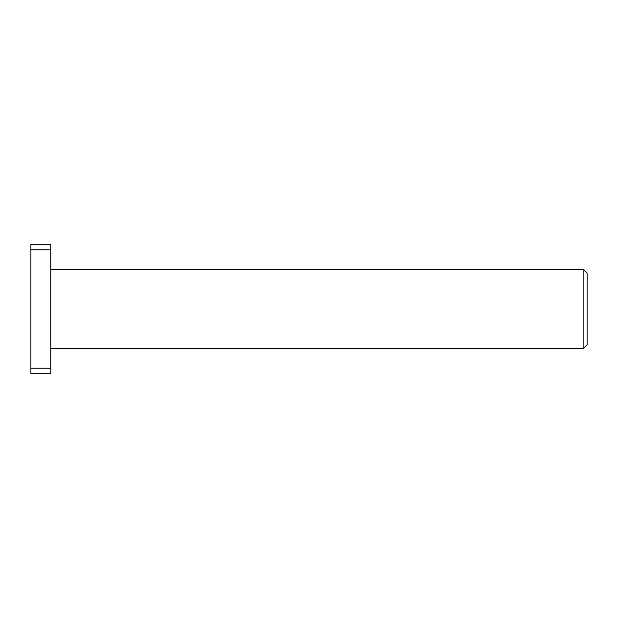 <?xml version="1.0" encoding="UTF-8"?>
<svg xmlns="http://www.w3.org/2000/svg" width="618" height="618" viewBox="0 0 618 618"><rect width="100%" height="100%" fill="white"/><g stroke="black" fill="none" stroke-linecap="round" stroke-linejoin="round"><path stroke-width="0.93" d="M30.9 373.759L30.9 368.197L50.761 368.197L50.761 373.759L30.9 373.759M30.9 249.803L30.9 244.241L50.761 244.241L50.761 249.803L30.9 249.803L30.9 368.197M50.761 249.803L50.761 368.197M50.761 269.27L583.129 269.27L583.129 348.73L50.761 348.73M583.129 269.27L587.1 273.241L587.1 344.759L583.129 348.73"/></g></svg>
